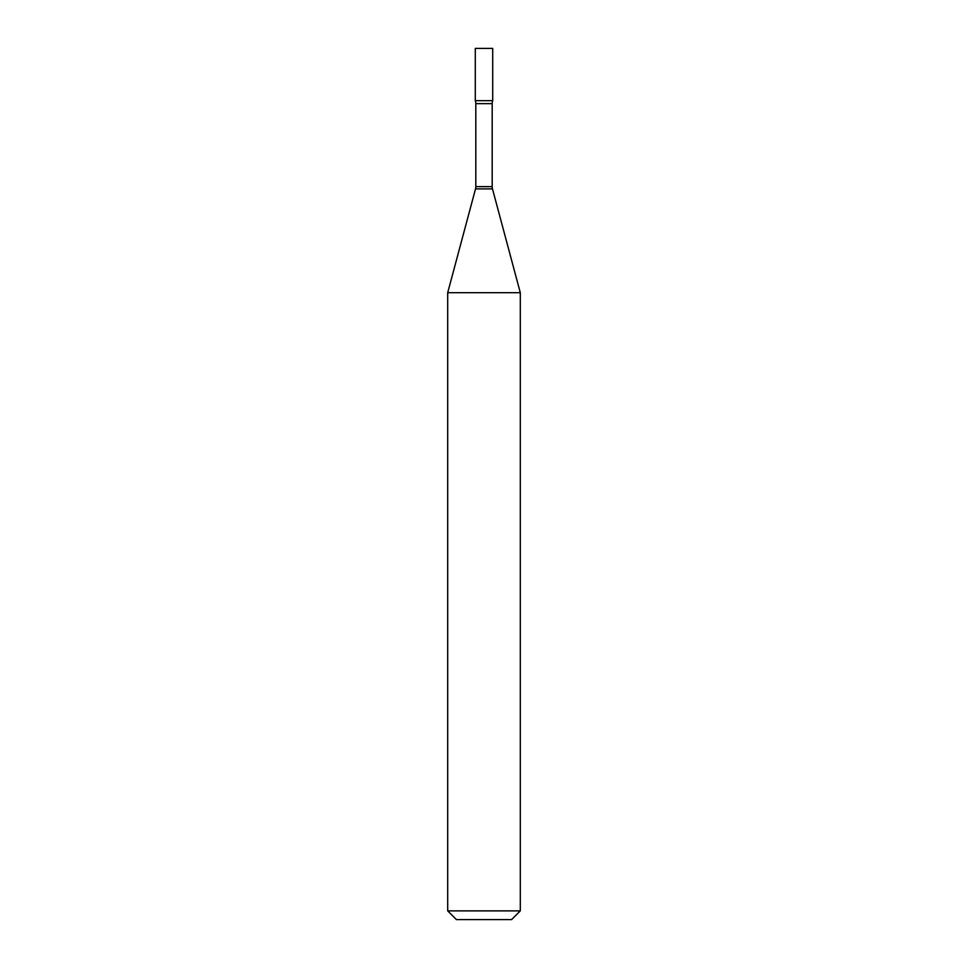 <?xml version="1.0" encoding="UTF-8"?>
<svg xmlns="http://www.w3.org/2000/svg" width="968" height="968" viewBox="0 0 968 968"><rect width="100%" height="100%" fill="white"/><g stroke="black" fill="none" stroke-linecap="round" stroke-linejoin="round"><path stroke-width="0.73" stroke-dasharray="4.84 3.63" d="M475.288 100.672L492.712 100.672L475.288 100.672M475.288 48.4L492.712 48.4M447.7 292.699L520.3 292.699M447.7 910.888L520.3 910.888M456.412 919.6L511.588 919.6M475.808 186.642L492.192 186.642M475.518 188.905L492.482 188.905M475.808 103.649L492.192 103.649"/><path stroke-width="1.45" d="M447.7 292.699L520.3 292.699L492.482 188.905A8.712 8.712 0 0 1 492.192 186.642L492.192 103.649A8.712 8.712 0 0 1 492.712 100.672L492.712 48.4L475.288 48.4L475.288 100.672L492.712 100.672L475.288 100.672A8.712 8.712 0 0 1 475.808 103.649L475.808 186.642A8.712 8.712 0 0 1 475.518 188.905L447.7 292.699L447.7 910.888L520.3 910.888L511.588 919.6L456.412 919.6L447.7 910.888M520.3 292.699L520.3 910.888M492.192 103.649L475.808 103.649M492.192 186.642L475.808 186.642M492.482 188.905L475.518 188.905"/></g></svg>
